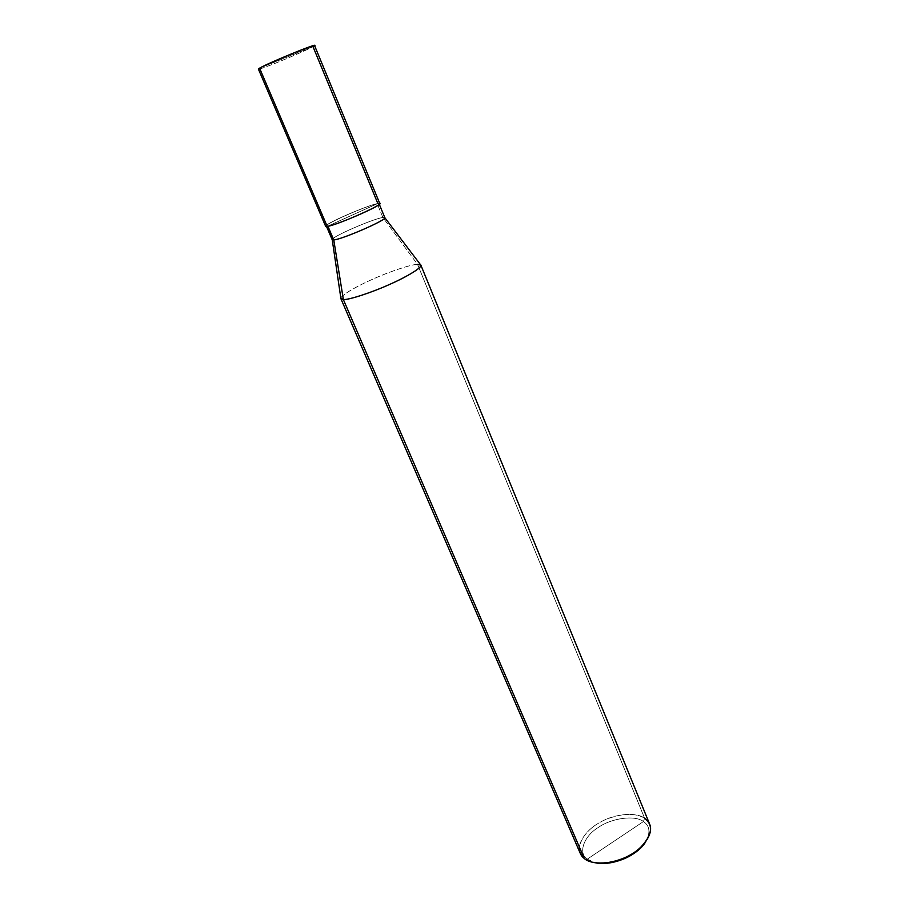 <?xml version="1.0" encoding="UTF-8"?>
<svg xmlns="http://www.w3.org/2000/svg" width="909" height="909" viewBox="0 0 909 909"><rect width="100%" height="100%" fill="white"/><g stroke="black" fill="none" stroke-linecap="round" stroke-linejoin="round"><path stroke-width="0.68" stroke-dasharray="4.54 3.41" d="M314.525 45.507L259.576 68.175L312.991 46.632L377.837 203.48L327.217 226.421L377.837 203.48C369.338 204.889 332.842 220.126 326.661 225.102M325.649 226.296C324.127 224.046 368.031 205.048 377.837 203.48L379.792 203.548M259.883 68.902C267.655 66.914 305.39 50.995 312.991 46.632C304.254 51.688 258.486 70.629 258.406 69.095M332.205 239.749C330.581 237.249 373.247 218.717 382.882 217.478L377.212 203.764C367.668 205.286 324.831 223.819 326.331 226.011L327.865 226.136C315.843 228.17 365.861 205.559 377.212 203.764L327.865 226.136C336.353 225.148 381.076 205.854 379.11 203.832L377.212 203.764C391.359 200.821 338.591 224.796 327.865 226.136L377.212 203.764L382.882 217.478L417.526 264.337L644.595 818.214L643.447 821.543C635.164 814.805 611.314 818.077 598.19 827.531C583.964 836.155 577.76 852.983 587.225 859.187L643.447 821.543C649.924 825.94 650.651 832.724 645.629 841.916C650.651 832.724 649.924 825.94 643.447 821.543L587.225 859.187L584.317 858.528L595.747 862.88L587.225 859.187C577.76 852.983 583.964 836.155 598.19 827.531C611.314 818.077 635.164 814.805 643.447 821.543L644.595 818.214L649.685 824.247M340.864 298.254C341.25 295.05 357.317 285.903 373.054 279.04C390.325 271.28 411.447 264.394 417.526 264.337L382.882 217.478L384.814 217.637M580.294 853.415C575.817 843.859 586.919 828.985 600.61 821.997C615.166 813.566 636.618 811.976 644.595 818.214L417.526 264.337L420.549 264.758M382.882 217.478C373.565 218.694 332.58 236.317 332.194 239.556L332.239 239.806M417.526 264.337C411.288 264.371 388.995 271.757 371.565 279.699C355.476 286.789 339.455 296.266 340.92 298.743M644.595 818.214C635.061 812.657 621.949 813.146 605.258 819.679C590.714 826.349 582.067 835.451 579.34 846.995"/><path stroke-width="1.36" d="M326.661 225.102C325.161 226.284 325.354 226.727 327.217 226.421L259.576 68.175C267.076 63.596 315.014 43.723 314.525 45.507L379.792 203.548C381.814 205.616 335.91 225.421 327.217 226.421C338.216 225.057 392.37 200.457 377.837 203.48L312.991 46.632C326.365 39.337 269.132 62.403 259.576 68.175C257.917 69.141 258.02 69.379 259.883 68.902M258.406 69.095L259.576 68.175L327.217 226.421L325.649 226.296L258.406 69.095M379.314 204.32L384.814 217.637C386.904 219.978 342.352 239.26 333.773 239.953L327.933 226.296L333.773 239.953C342.704 239.237 388.972 218.989 384.677 217.501L382.882 217.478M384.825 217.694L420.549 264.758C423.833 266.451 408.346 276.109 390.984 283.813C372.304 292.403 348.567 300.084 343.363 299.55L333.773 239.953L332.205 239.749L326.536 226.5M420.867 265.133L649.685 824.247C653.923 833.814 642.913 848.688 628.562 855.846C613.132 864.504 591.441 865.209 584.317 858.528L343.363 299.55C348.454 300.027 370.849 292.914 389.404 284.517C406.368 277.086 422.265 267.61 420.867 265.133L417.526 264.337M332.194 239.556L333.773 239.953L343.363 299.55L584.317 858.528C588.339 861.857 594.747 863.391 603.542 863.13C618.563 861.471 630.835 856.312 640.356 847.654C652.253 835.087 653.673 825.27 644.595 818.214M645.629 841.916L639.459 849.063C630.596 857.13 619.165 861.937 605.178 863.482L595.747 862.88C613.018 866.266 637.595 855.346 645.629 841.916M579.34 846.995C579.078 851.96 580.737 855.812 584.317 858.528L580.294 853.415L340.92 298.743L343.363 299.55L340.864 298.254L332.239 239.806M603.542 863.13L605.178 863.482M640.356 847.654L639.459 849.063"/></g></svg>
